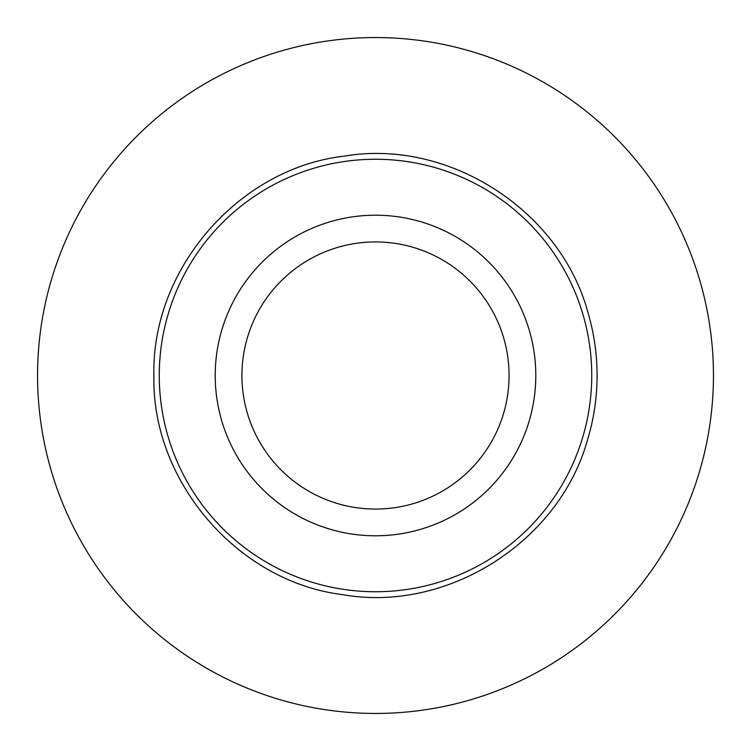 <?xml version="1.0" encoding="UTF-8"?>
<svg xmlns="http://www.w3.org/2000/svg" width="751" height="751" viewBox="0 0 751 751"><rect width="100%" height="100%" fill="white"/><g stroke="black" fill="none" stroke-linecap="round" stroke-linejoin="round"><path stroke-width="1.13" d="M241.925 375.5A133.575 133.575 0 0 0 375.5 509.075A133.575 133.575 0 0 0 509.075 375.5A133.575 133.575 0 0 0 375.5 241.925A133.575 133.575 0 0 0 241.925 375.5M535.792 375.5A160.292 160.292 0 0 0 375.5 215.208A160.292 160.292 0 0 0 215.208 375.5A160.292 160.292 0 0 0 375.5 535.792A160.292 160.292 0 0 0 535.792 375.5M37.55 375.5A337.95 337.95 0 0 0 375.5 713.45A337.95 337.95 0 0 0 713.45 375.5A337.95 337.95 0 0 0 375.5 37.55A337.95 337.95 0 0 0 37.55 375.5M591.741 375.5A216.241 216.241 0 0 0 375.5 159.259A216.241 216.241 0 0 0 159.259 375.5A216.241 216.241 0 0 0 375.5 591.741A216.241 216.241 0 0 0 591.741 375.5M153.917 375.5C151.261 269.111 238.874 168.13 344.277 156.133C448.845 138.24 561.147 210.768 588.286 313.683C594.135 333.876 597.073 354.481 597.083 375.5C597.064 397.711 593.797 419.424 587.291 440.659C558.669 542.522 446.394 613.173 342.559 594.623C237.851 581.818 151.317 481.278 153.917 375.5"/></g></svg>
